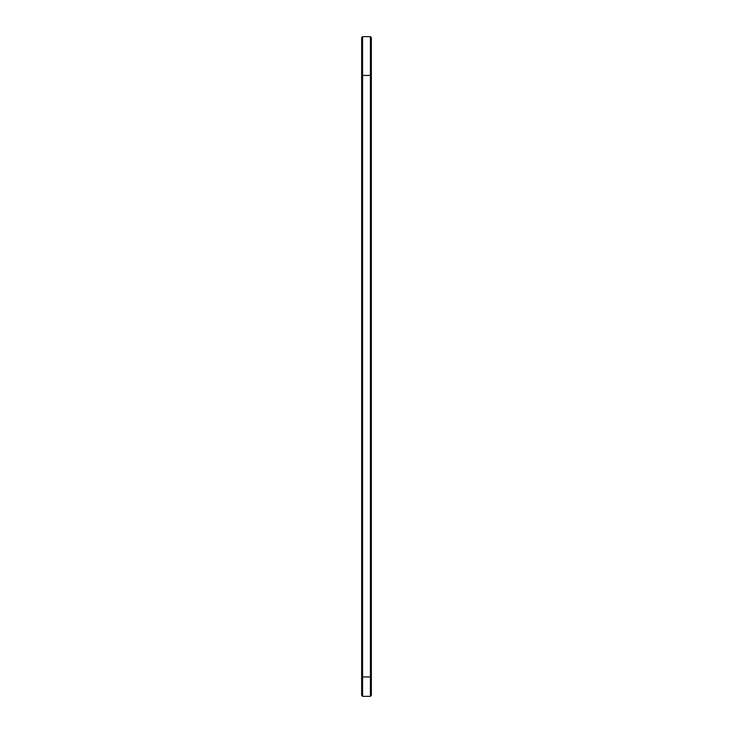 <?xml version="1.0" encoding="UTF-8"?>
<svg xmlns="http://www.w3.org/2000/svg" width="733" height="733" viewBox="0 0 733 733"><rect width="100%" height="100%" fill="white"/><g stroke="black" fill="none" stroke-linecap="round" stroke-linejoin="round"><path stroke-width="1.1" d="M361.653 74.528L362.578 75.453L370.422 75.453L370.422 676.944L362.578 676.944L362.578 36.65L361.653 37.585L361.653 695.415L362.578 696.35L362.578 676.944L361.653 676.944M362.578 36.65L370.422 36.65L370.422 75.453L371.347 74.528L371.347 676.944L370.422 676.944L370.422 696.35L362.578 696.35M370.422 75.453L371.347 74.528L371.347 37.585L370.422 36.65M371.347 676.944L371.347 695.415L370.422 696.35"/></g></svg>
